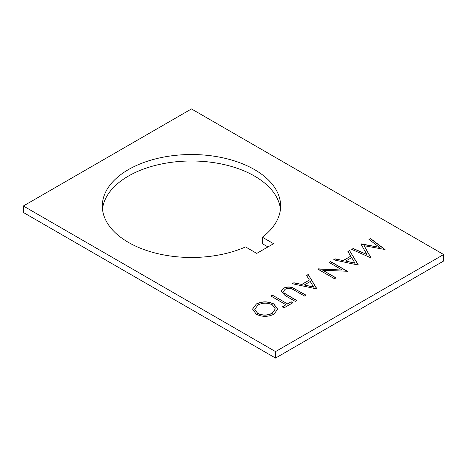 <?xml version="1.0" encoding="UTF-8"?>
<svg xmlns="http://www.w3.org/2000/svg" width="467" height="467" viewBox="0 0 467 467"><rect width="100%" height="100%" fill="white"/><g stroke="black" fill="none" stroke-linecap="round" stroke-linejoin="round"><path stroke-width="0.7" d="M128.425 242.396A89.162 51.475 180 0 1 102.308 206A89.162 51.475 180 0 1 157.35 158.441A89.162 51.475 180 0 1 254.515 169.603A89.162 51.475 180 0 1 280.632 206A89.162 51.475 180 0 1 262.361 237.218L273.569 243.692L256.757 253.394L245.549 246.926A89.162 51.475 180 0 1 128.425 242.396M280.451 209.234A89.162 51.475 0 0 0 254.515 176.071A89.162 51.475 0 0 0 159.959 164.314A89.162 51.475 0 0 0 102.489 209.234M342.293 270.054L329.089 262.431L330.601 261.561L347.413 271.269L322.755 270.224L335.989 277.859L334.477 278.735L317.665 269.027L342.293 270.054L318.009 268.829M308.185 274.503L316.807 288.939L292.237 283.708L293.871 282.763L301.746 284.438L309.37 280.037L306.539 275.454L308.185 274.503L316.947 288.857M443.65 254.527L191.47 108.934L23.35 206L23.35 212.467L275.53 358.066L275.53 351.593L443.65 254.527L443.65 261L275.53 358.066M23.35 206L275.53 351.593M256.214 304.011C262.069 301.162 267.941 301.139 273.837 303.953L277.626 309.125L274.024 314.133C268.116 317.046 262.191 317.064 256.249 314.203L252.536 309.072L256.214 304.175C262.069 301.326 267.941 301.308 273.837 304.116L273.837 303.953M272.407 295.162L287.491 303.871L291.157 301.752L292.879 302.75L284.041 307.852L282.319 306.854L285.985 304.741L270.895 296.031L272.407 295.162L287.491 303.871M292.033 287.427L306.031 295.162L304.519 296.031L292.144 288.962C289.651 288.022 287.287 288.157 285.039 289.359L283.475 291.513L284.251 293.089L296.761 300.509L295.249 301.378L285.098 295.518L281.116 291.303L283.23 288.408C285.816 286.925 288.746 286.598 292.033 287.427L305.885 295.243M349.567 250.61L358.189 265.046L333.619 259.815L335.259 258.87L343.134 260.545L350.752 256.149L347.921 251.561L349.567 250.61L358.329 264.964M379.473 247.341L368.953 239.413L370.477 238.538L385.065 249.524L364.114 245.695L370.769 257.784L351.721 249.366L353.239 248.491L366.945 254.544L360.915 244.054L379.473 247.341L361.26 243.862M267.965 246.926L262.361 243.692L262.361 237.218M273.837 304.116L277.626 309.207M252.536 309.16L256.214 304.175M254.789 309.399L257.761 313.497C262.6 315.762 267.422 315.71 272.22 313.345L275.302 308.979M257.761 313.334C262.6 315.593 267.422 315.546 272.22 313.182L275.308 308.897L272.337 304.828C267.521 302.575 262.74 302.628 258 304.969L254.789 309.317L257.761 313.497M287.491 304.035L291.157 301.752M291.157 301.916L292.739 302.832M282.459 306.936L285.985 304.741M271.041 296.113L272.407 295.325M283.475 291.595L284.251 293.089M284.251 293.253L296.621 300.59M281.116 291.385L283.23 288.408M283.23 288.577C285.816 287.094 288.746 286.761 292.033 287.59M292.441 283.755L293.871 282.763M293.871 282.926L301.746 284.438M301.746 284.601L309.37 280.037M306.615 275.571L308.185 274.666M304.268 284.975L313.655 287.135L310.275 281.508L304.268 284.975L313.655 286.971M329.235 262.512L330.601 261.561M330.601 261.724L347.267 271.35M335.849 277.941L322.755 270.224M333.823 259.862L335.259 258.87M335.259 259.033L343.134 260.545M343.134 260.709L350.752 256.149M347.997 251.684L349.567 250.773M345.65 261.082L355.037 263.242L351.657 257.615L345.65 261.082L355.037 263.079M369.082 239.507L370.477 238.538M370.477 238.701L384.942 249.6M370.915 257.696L364.114 245.695M351.884 249.436L353.239 248.491M353.239 248.654L366.945 254.544"/></g></svg>

